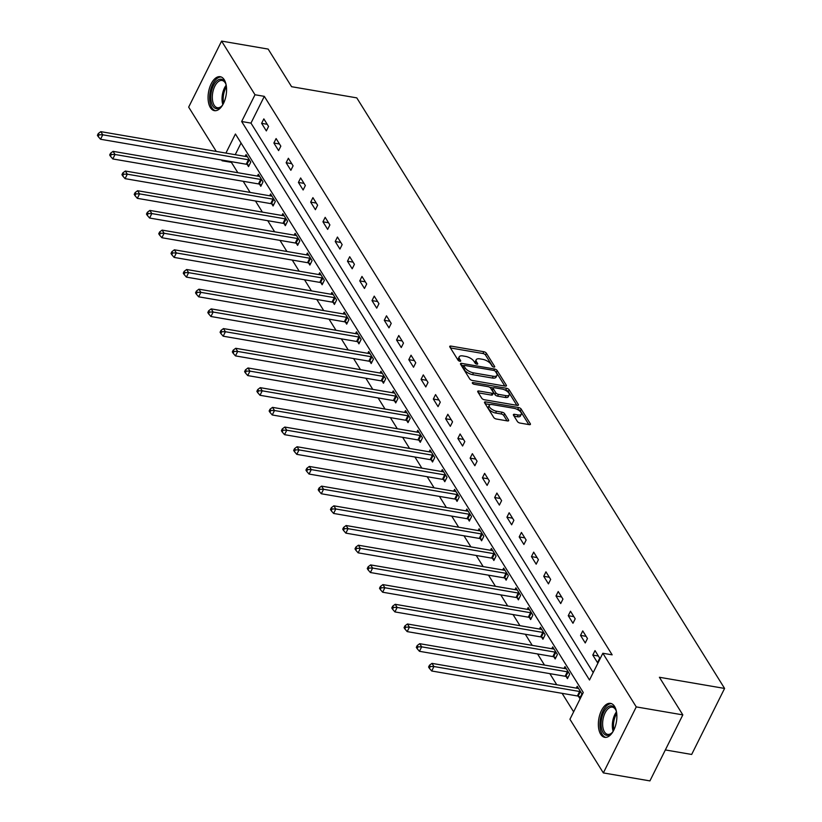<?xml version="1.0" encoding="UTF-8"?>
<svg xmlns="http://www.w3.org/2000/svg" width="822" height="822" viewBox="0 0 822 822"><rect width="100%" height="100%" fill="white"/><g stroke="black" fill="none" stroke-linecap="round" stroke-linejoin="round"><path stroke-width="1.23" d="M493.888 367.095A1.521 0.658 26.5 0 0 494.7 366.9A1.521 0.658 26.5 0 0 494.628 366.448L486.418 353.275A2.168 0.935 26.5 0 0 483.819 351.724L450.918 346.083A2.168 0.935 26.5 0 0 449.747 346.36A2.168 0.935 26.5 0 0 449.86 347.007L458.06 360.18A1.521 0.658 26.5 0 0 459.878 361.269A1.521 0.658 26.5 0 0 460.69 361.074A1.521 0.658 26.5 0 0 460.618 360.611L459.56 358.916A6.936 2.99 26.5 0 1 459.2 356.82A6.936 2.99 26.5 0 1 462.94 355.947L465.684 356.419A6.936 2.99 26.5 0 1 473.996 361.392L475.065 363.088A1.521 0.658 26.5 0 0 476.883 364.177A1.521 0.658 26.5 0 0 477.695 363.992A1.521 0.658 26.5 0 0 477.623 363.53L476.555 361.824A6.936 2.99 26.5 0 1 476.205 359.738A6.936 2.99 26.5 0 1 479.935 358.865L482.678 359.337A6.936 2.99 26.5 0 1 491.001 364.3L492.059 366.006A1.521 0.658 26.5 0 0 493.888 367.095M600.677 734.262A17.231 8.919 99.7 0 1 599.885 714.462A17.231 8.919 99.7 0 1 610.53 703.365A17.231 8.919 99.7 0 1 614.558 706.427A17.231 8.919 99.7 0 1 615.349 726.227A17.231 8.919 99.7 0 1 604.704 737.324A17.231 8.919 99.7 0 1 600.677 734.262M210.381 107.59A17.231 8.919 99.7 0 1 209.589 87.8A17.231 8.919 99.7 0 1 220.224 76.693A17.231 8.919 99.7 0 1 224.252 79.755A17.231 8.919 99.7 0 1 225.043 99.554A17.231 8.919 99.7 0 1 214.408 110.662A17.231 8.919 99.7 0 1 210.381 107.59M517.408 421.511A2.168 0.935 26.5 0 0 520.007 423.063L529.245 424.645A2.168 0.935 26.5 0 0 530.406 424.378A2.168 0.935 26.5 0 0 530.303 423.72L521.189 409.099A2.168 0.935 26.5 0 0 518.59 407.548L485.679 401.907A2.168 0.935 26.5 0 0 484.518 402.184A2.168 0.935 26.5 0 0 484.62 402.831L493.734 417.453A2.168 0.935 26.5 0 0 496.334 419.015L507.482 420.926A2.168 0.935 26.5 0 0 508.654 420.648A2.168 0.935 26.5 0 0 508.541 419.991L504.646 413.733A2.168 0.935 26.5 0 0 502.047 412.182L496.509 411.236A5.795 2.497 26.5 0 1 491.063 408.709A5.795 2.497 26.5 0 1 489.254 405.338A5.795 2.497 26.5 0 1 492.388 404.609L514.048 408.318A5.795 2.497 26.5 0 1 519.504 410.846A5.795 2.497 26.5 0 1 521.302 414.226A5.795 2.497 26.5 0 1 518.179 414.946L514.572 414.329A2.168 0.935 26.5 0 0 513.401 414.607A2.168 0.935 26.5 0 0 513.514 415.254L517.408 421.511M216.278 151.433L188.67 107.117L221.591 41.1L268.157 49.084L291.584 86.7L356.779 97.869L724.593 688.435L659.398 677.266L682.825 714.883L636.259 706.899L603.348 772.916L569.934 719.271L583.271 692.504L235.431 134.007L225.916 153.087M221.591 41.1L255.005 94.756L241.658 121.512L589.497 680.01L602.845 653.254L636.259 706.899M602.845 653.254L612.154 654.846L264.314 96.349L255.005 94.756M505.242 386.114A2.168 0.935 26.5 0 0 506.403 385.837A2.168 0.935 26.5 0 0 506.301 385.189L497.187 370.568A2.168 0.935 26.5 0 0 494.587 369.016L461.676 363.375A2.168 0.935 26.5 0 0 460.515 363.643A2.168 0.935 26.5 0 0 460.618 364.3L469.732 378.921A2.168 0.935 26.5 0 0 472.331 380.473L505.242 386.114M509.188 389.834L518.302 404.455A2.168 0.935 26.5 0 1 518.405 405.112A2.168 0.935 26.5 0 1 517.244 405.38L484.333 399.739A2.168 0.935 26.5 0 1 481.733 398.187L477.829 391.93A2.168 0.935 26.5 0 1 477.726 391.272A2.168 0.935 26.5 0 1 478.887 391.005L492.234 393.296A2.168 0.935 26.5 0 0 493.406 393.019A2.168 0.935 26.5 0 0 493.292 392.371L490.703 388.22A2.168 0.935 26.5 0 0 488.104 386.659L474.212 384.285A1.521 0.658 26.5 0 1 472.784 383.617A1.521 0.658 26.5 0 1 472.311 382.733A1.521 0.658 26.5 0 1 473.133 382.549L506.588 388.282A2.168 0.935 26.5 0 1 509.188 389.834L508.304 391.621L516.833 405.308M665.347 749.941L691.672 754.452L724.593 688.435M264.314 96.349L250.977 123.115L593.196 672.591M261.622 123.341L266.338 130.914L268.558 126.454L263.841 118.882L261.622 123.341L267.222 124.297M273.88 143.038L278.607 150.611L280.826 146.152L276.11 138.569L273.88 143.038L279.48 143.994M286.148 162.725L290.865 170.298L293.094 165.839L288.378 158.266L286.148 162.725L291.748 163.691M298.417 182.422L303.133 189.995L305.352 185.536L300.636 177.963L298.417 182.422L304.017 183.378M310.685 202.12L315.401 209.692L317.621 205.233L312.905 197.65L310.685 202.12L316.285 203.075M322.943 221.806L327.659 229.379L329.889 224.92L325.173 217.347L322.943 221.806L328.543 222.772M335.212 241.504L339.928 249.076L342.158 244.617L337.441 237.044L335.212 241.504L340.811 242.459M347.48 261.201L352.196 268.773L354.416 264.314L349.699 256.731L347.48 261.201L353.08 262.156M359.748 280.888L364.465 288.46L366.684 284.001L361.968 276.428L359.748 280.888L365.348 281.854M372.006 300.585L376.723 308.158L378.952 303.698L374.236 296.125L372.006 300.585L377.606 301.54M384.275 320.282L388.991 327.855L391.221 323.395L386.494 315.823L384.275 320.282L389.875 321.238M396.543 339.969L401.259 347.542L403.479 343.082L398.762 335.51L396.543 339.969L402.143 340.935M408.811 359.666L413.528 367.239L415.747 362.779L411.031 355.207L408.811 359.666L414.411 360.622M421.07 379.363L425.786 386.936L428.015 382.477L423.299 374.904L421.07 379.363L426.669 380.319M433.338 399.05L438.054 406.633L440.284 402.163L435.557 394.591L433.338 399.05L438.938 400.016M445.606 418.747L450.322 426.32L452.542 421.861L447.826 414.288L445.606 418.747L451.206 419.703M457.864 438.445L462.591 446.017L464.81 441.558L460.094 433.985L457.864 438.445L463.464 439.4M470.133 458.131L474.849 465.714L477.079 461.245L472.362 453.672L470.133 458.131L475.733 459.097M482.401 477.829L487.117 485.401L489.347 480.942L484.62 473.369L482.401 477.829L488.001 478.784M494.669 497.526L499.386 505.098L501.605 500.639L496.889 493.066L494.669 497.526L500.269 498.481M506.927 517.213L511.654 524.796L513.873 520.326L509.157 512.753L506.927 517.213L512.527 518.179M519.196 536.91L523.912 544.483L526.142 540.023L521.425 532.451L519.196 536.91L524.796 537.865M531.464 556.607L536.18 564.18L538.41 559.72L533.683 552.148L531.464 556.607L537.064 557.563M543.732 576.294L548.449 583.877L550.668 579.418L545.952 571.835L543.732 576.294L549.332 577.26M555.991 595.991L560.717 603.564L562.936 599.104L558.22 591.532L555.991 595.991L561.59 596.957M568.259 615.688L572.975 623.261L575.205 618.802L570.489 611.229L568.259 615.688L573.859 616.644M580.527 635.375L585.243 642.958L587.463 638.499L582.747 630.916L580.527 635.375L586.127 636.341M592.796 655.072L597.512 662.645L599.731 658.186L595.015 650.613L592.796 655.072L598.395 656.038M231.712 161.739L231.403 162.366L237.856 172.723M243.199 181.302L250.114 192.42M255.457 200.989L262.382 212.107M267.725 220.686L274.651 231.804M279.994 240.384L286.919 251.501M292.262 260.071L299.177 271.188M304.52 279.768L311.446 290.885M316.789 299.465L323.714 310.582M329.057 319.162L335.982 330.28M341.325 338.849L348.24 349.967M353.583 358.546L360.509 369.664M365.852 378.243L372.777 389.361M378.12 397.93L385.045 409.048M390.378 417.627L397.303 428.745M402.646 437.325L409.572 448.442M414.915 457.011L421.84 468.129M427.183 476.709L434.108 487.826M439.441 496.406L446.367 507.523M451.71 516.093L458.635 527.21M463.978 535.79L470.903 546.907M476.246 555.487L483.172 566.605M488.504 575.174L495.43 586.292M500.773 594.871L507.698 605.989M513.041 614.568L519.966 625.686M525.309 634.255L532.235 645.373M537.567 653.952L544.493 665.07M549.836 673.65L556.761 684.767M562.104 693.336L573.633 711.852M241.052 143.018L235.236 154.68M247.268 164.554L248.542 166.599L250.772 162.14L246.055 154.567L245.141 156.386M259.536 184.251L260.81 186.296L263.03 181.837L258.314 174.254L257.409 176.072M271.805 203.938L273.079 205.983L275.298 201.524L270.582 193.951L269.678 195.77M284.073 223.635L285.337 225.68L287.566 221.221L282.85 213.648L281.946 215.467M296.331 243.333L297.605 245.377L299.835 240.918L295.119 233.335L294.204 235.154M308.599 263.019L309.873 265.064L312.093 260.605L307.377 253.032L306.472 254.851M320.868 282.717L322.142 284.761L324.361 280.302L319.645 272.729L318.741 274.548M333.136 302.414L334.4 304.459L336.63 299.999L331.913 292.416L331.009 294.235M345.394 322.111L346.668 324.145L348.898 319.686L344.171 312.113L343.267 313.932M357.662 341.798L358.937 343.843L361.156 339.383L356.44 331.811L355.536 333.629M369.931 361.495L371.205 363.54L373.424 359.08L368.708 351.497L367.804 353.316M382.199 381.192L383.463 383.227L385.693 378.767L380.976 371.195L380.062 373.013M394.457 400.879L395.731 402.924L397.961 398.465L393.235 390.892L392.33 392.711M406.726 420.576L408 422.621L410.219 418.162L405.503 410.579L404.599 412.397M418.994 440.273L420.268 442.308L422.487 437.849L417.771 430.276L416.867 432.095M431.252 459.96L432.526 462.005L434.756 457.546L430.04 449.973L429.125 451.792M443.52 479.658L444.794 481.702L447.024 477.243L442.298 469.66L441.393 471.479M455.789 499.355L457.063 501.389L459.282 496.93L454.566 489.357L453.662 491.176M468.057 519.042L469.331 521.086L471.551 516.627L466.834 509.054L465.93 510.873M480.315 538.739L481.589 540.784L483.819 536.324L479.103 528.752L478.188 530.56M492.584 558.436L493.858 560.481L496.077 556.011L491.361 548.438L490.457 550.257M504.852 578.123L506.126 580.168L508.345 575.708L503.629 568.136L502.725 569.954M517.12 597.82L518.394 599.865L520.614 595.405L515.897 587.833L514.993 589.651M529.378 617.517L530.652 619.562L532.882 615.092L528.166 607.52L527.251 609.338M541.647 637.204L542.921 639.249L545.14 634.789L540.424 627.217L539.52 629.036M553.915 656.901L555.189 658.946L557.408 654.487L552.692 646.914L551.788 648.733M566.183 676.598L567.457 678.643L569.677 674.174L564.961 666.601L564.056 668.42M578.441 696.285L579.716 698.33L581.945 693.871L577.229 686.298L576.314 688.117M682.825 714.883L649.914 780.9L603.348 772.916M231.403 162.366L222.084 160.773L221.611 160.013M222.402 160.146L222.084 160.773M250.977 123.115L241.658 121.512M476.205 359.738L475.311 361.516A6.936 2.99 26.5 0 0 475.671 363.612L476.555 361.824M459.2 356.82L458.306 358.608A6.936 2.99 26.5 0 0 458.666 360.694L459.56 358.916M492.738 366.633L485.535 355.063A2.168 0.935 26.5 0 0 482.935 353.511L450.435 347.942M463.927 365.698L461.204 365.225M504.831 386.042L496.303 372.345A2.168 0.935 26.5 0 0 495.543 371.595M495.481 371.493A1.521 0.658 26.5 0 0 493.662 370.403L464.769 365.451A1.521 0.658 26.5 0 0 463.957 365.646A1.521 0.658 26.5 0 0 464.029 366.098L465.149 367.896A6.936 2.99 26.5 0 0 473.472 372.859L493.221 376.25A6.936 2.99 26.5 0 0 496.961 375.377A6.936 2.99 26.5 0 0 496.601 373.28L495.481 371.493M463.957 365.646L463.063 367.424A1.521 0.658 26.5 0 0 463.146 367.886L464.029 366.098M496.961 375.377L496.067 377.164A6.936 2.99 26.5 0 1 492.327 378.028L472.578 374.647A6.936 2.99 26.5 0 1 464.266 369.684L463.146 367.886M478.414 392.865L491.351 395.074A2.168 0.935 26.5 0 0 492.512 394.807L493.406 393.019M489.768 387.337L493.2 387.922M504.646 389.885L505.705 390.07L506.588 388.282M506.085 395.67A5.795 2.497 26.5 0 0 509.208 394.94A5.795 2.497 26.5 0 0 507.41 391.56A5.795 2.497 26.5 0 0 501.954 389.032L494.32 387.727A2.168 0.935 26.5 0 0 493.159 388.005A2.168 0.935 26.5 0 0 493.272 388.652L495.851 392.803A2.168 0.935 26.5 0 0 498.451 394.355L506.085 395.67L505.201 397.447A5.795 2.497 26.5 0 0 508.325 396.728L509.208 394.94M493.159 388.005L492.265 389.782A2.168 0.935 26.5 0 0 492.378 390.44L493.272 388.652M505.201 397.447L497.567 396.142A2.168 0.935 26.5 0 1 494.967 394.591L492.378 390.44M508.304 391.621A2.168 0.935 26.5 0 0 505.705 390.07M521.302 414.226L520.418 416.004A5.795 2.497 26.5 0 1 517.285 416.733L514.089 416.189M489.254 405.338L488.371 407.116A5.795 2.497 26.5 0 0 490.179 410.497A5.795 2.497 26.5 0 0 495.625 413.024L496.509 411.236M507.071 420.854L503.752 415.521A2.168 0.935 26.5 0 0 501.153 413.969L495.625 413.024M528.834 424.584L520.305 410.887A2.168 0.935 26.5 0 0 517.706 409.335L516.74 409.171M490.241 404.63L485.206 403.766M247.319 156.612L247.093 156.632A2.209 0.956 -153.5 0 1 246.456 156.612L100.798 131.643L102.76 134.798L100.541 139.257L246.199 164.225A2.209 0.956 -153.5 0 1 246.949 164.431L249.2 165.284M99.082 134.777L98.301 133.513L97.407 135.301L98.198 136.565L99.082 134.777L102.76 134.798L248.419 159.766A2.209 0.956 -153.5 0 1 249.179 159.971L249.498 160.095M98.301 133.513L100.798 131.643M100.541 139.257L98.198 136.565M222.926 104.507A14.909 7.717 99.7 0 1 221.406 106.418A14.909 7.717 99.7 0 1 213.155 106.5A14.909 7.717 99.7 0 1 211.213 92.578A14.909 7.717 99.7 0 1 217.696 80.176A14.909 7.717 99.7 0 1 225.413 83.022A14.909 7.717 99.7 0 1 226.214 85.334M225.629 83.525A13.81 7.151 -80.3 0 0 222.074 80.484A13.81 7.151 -80.3 0 0 212.703 92.835A13.81 7.151 -80.3 0 0 217.409 107.703A13.81 7.151 -80.3 0 0 221.776 106.017M221.282 77.011A17.118 8.867 -80.3 0 0 210.083 92.372A17.118 8.867 -80.3 0 0 215.508 110.713M613.233 731.169A14.909 7.717 99.7 0 1 611.702 733.09A14.909 7.717 99.7 0 1 603.101 732.638A14.909 7.717 99.7 0 1 603.8 712.078A14.909 7.717 99.7 0 1 615.113 708.554A14.909 7.717 99.7 0 1 615.719 709.684A14.909 7.717 99.7 0 1 616.521 712.006M615.935 710.198A13.81 7.151 -80.3 0 0 615.596 709.612A13.81 7.151 -80.3 0 0 612.369 707.156A13.81 7.151 -80.3 0 0 603.841 716.044A13.81 7.151 -80.3 0 0 604.478 731.909A13.81 7.151 -80.3 0 0 607.705 734.365A13.81 7.151 -80.3 0 0 612.082 732.679M611.578 703.673A17.118 8.867 -80.3 0 0 601.314 715.14A17.118 8.867 -80.3 0 0 602.218 734.426A17.118 8.867 -80.3 0 0 605.804 737.385M259.588 176.298L259.362 176.329A2.209 0.956 -153.5 0 1 258.725 176.298L113.066 151.34L115.029 154.495L112.809 158.954L258.468 183.912A2.209 0.956 -153.5 0 1 259.218 184.128L261.468 184.981M111.35 154.474L110.569 153.211L109.675 154.988L110.467 156.252L111.35 154.474L115.029 154.495L260.687 179.453A2.209 0.956 -153.5 0 1 261.437 179.669L261.766 179.792M110.569 153.211L113.066 151.34M112.809 158.954L110.467 156.252M271.856 195.996L271.63 196.026A2.209 0.956 -153.5 0 1 270.993 195.996L125.334 171.027L127.297 174.192L125.067 178.651L270.736 203.609A2.209 0.956 -153.5 0 1 271.486 203.825L273.726 204.678M123.619 174.161L122.827 172.897L121.944 174.685L122.725 175.949L123.619 174.161L127.297 174.192L272.955 199.15A2.209 0.956 -153.5 0 1 273.705 199.366L274.024 199.479M122.827 172.897L125.334 171.027M125.067 178.651L122.725 175.949M284.124 215.693L283.898 215.713A2.209 0.956 -153.5 0 1 283.251 215.693L137.593 190.725L139.565 193.879L137.336 198.338L282.994 223.307A2.209 0.956 -153.5 0 1 283.744 223.512L285.994 224.365M135.887 193.858L135.096 192.595L134.212 194.382L134.993 195.646L135.887 193.858L139.565 193.879L285.224 218.847A2.209 0.956 -153.5 0 1 285.974 219.053L286.292 219.176M135.096 192.595L137.593 190.725M137.336 198.338L134.993 195.646M296.382 235.38L296.156 235.411A2.209 0.956 -153.5 0 1 295.519 235.38L149.861 210.422L151.823 213.576L149.604 218.036L295.262 243.004A2.209 0.956 -153.5 0 1 296.012 243.209L298.263 244.062M148.145 213.556L147.364 212.292L146.47 214.069L147.261 215.333L148.145 213.556L151.823 213.576L297.482 238.534A2.209 0.956 -153.5 0 1 298.242 238.75L298.561 238.873M147.364 212.292L149.861 210.422M149.604 218.036L147.261 215.333M308.651 255.077L308.425 255.108A2.209 0.956 -153.5 0 1 307.788 255.077L162.129 230.109L164.092 233.273L161.872 237.733L307.531 262.691A2.209 0.956 -153.5 0 1 308.281 262.906L310.531 263.759M160.413 233.243L159.632 231.979L158.738 233.767L159.53 235.03L160.413 233.243L164.092 233.273L309.75 258.231A2.209 0.956 -153.5 0 1 310.5 258.447L310.829 258.56M159.632 231.979L162.129 230.109M161.872 237.733L159.53 235.03M320.919 274.774L320.693 274.795A2.209 0.956 -153.5 0 1 320.056 274.774L174.398 249.806L176.36 252.96L174.13 257.42L319.789 282.388A2.209 0.956 -153.5 0 1 320.549 282.593L322.789 283.446M172.682 252.94L171.89 251.676L171.007 253.464L171.788 254.728L172.682 252.94L176.36 252.96L322.019 277.928A2.209 0.956 -153.5 0 1 322.769 278.134L323.087 278.257M171.89 251.676L174.398 249.806M174.13 257.42L171.788 254.728M333.187 294.461L332.961 294.492A2.209 0.956 -153.5 0 1 332.314 294.461L186.656 269.503L188.628 272.657L186.399 277.117L332.057 302.085A2.209 0.956 -153.5 0 1 332.807 302.291L335.057 303.143M184.95 272.637L184.159 271.373L183.265 273.151L184.056 274.414L184.95 272.637L188.628 272.657L334.287 297.615A2.209 0.956 -153.5 0 1 335.037 297.831L335.355 297.954M184.159 271.373L186.656 269.503M186.399 277.117L184.056 274.414M345.446 314.158L345.219 314.189A2.209 0.956 -153.5 0 1 344.582 314.158L198.924 289.19L200.887 292.355L198.667 296.814L344.326 321.772A2.209 0.956 -153.5 0 1 345.076 321.988L347.326 322.841M197.208 292.324L196.427 291.06L195.533 292.848L196.324 294.112L197.208 292.324L200.887 292.355L346.545 317.313A2.209 0.956 -153.5 0 1 347.305 317.528L347.624 317.641M196.427 291.06L198.924 289.19M198.667 296.814L196.324 294.112M357.714 333.855L357.488 333.876A2.209 0.956 -153.5 0 1 356.851 333.855L211.192 308.887L213.155 312.041L210.935 316.501L356.594 341.469A2.209 0.956 -153.5 0 1 357.344 341.675L359.594 342.527M209.476 312.021L208.696 310.757L207.802 312.545L208.583 313.809L209.476 312.021L213.155 312.041L358.813 337.01A2.209 0.956 -153.5 0 1 359.563 337.215L359.882 337.339M208.696 310.757L211.192 308.887M210.935 316.501L208.583 313.809M369.982 353.542L369.756 353.573A2.209 0.956 -153.5 0 1 369.119 353.542L223.45 328.584L225.423 331.739L223.194 336.198L368.852 361.166A2.209 0.956 -153.5 0 1 369.612 361.372L371.852 362.225M221.745 331.718L220.954 330.454L220.07 332.232L220.851 333.496L221.745 331.718L225.423 331.739L371.082 356.697A2.209 0.956 -153.5 0 1 371.832 356.912L372.15 357.036M220.954 330.454L223.45 328.584M223.194 336.198L220.851 333.496M382.251 373.239L382.014 373.27A2.209 0.956 -153.5 0 1 381.377 373.239L235.719 348.281L237.692 351.436L235.462 355.895L381.12 380.853A2.209 0.956 -153.5 0 1 381.87 381.069L384.121 381.922M234.013 351.405L233.222 350.151L232.328 351.929L233.119 353.193L234.013 351.405L237.692 351.436L383.35 376.394A2.209 0.956 -153.5 0 1 384.1 376.61L384.419 376.723M233.222 350.151L235.719 348.281M235.462 355.895L233.119 353.193M394.509 392.937L394.283 392.957A2.209 0.956 -153.5 0 1 393.646 392.937L247.987 367.968L249.95 371.123L247.73 375.582L393.389 400.55A2.209 0.956 -153.5 0 1 394.139 400.756L396.389 401.609M246.271 371.102L245.49 369.838L244.596 371.626L245.388 372.89L246.271 371.102L249.95 371.123L395.608 396.091A2.209 0.956 -153.5 0 1 396.368 396.296L396.687 396.42M245.49 369.838L247.987 367.968M247.73 375.582L245.388 372.89M406.777 412.623L406.551 412.654A2.209 0.956 -153.5 0 1 405.914 412.623L260.255 387.665L262.218 390.82L259.999 395.279L405.657 420.248A2.209 0.956 -153.5 0 1 406.407 420.453L408.657 421.306M258.54 390.799L257.759 389.536L256.865 391.323L257.646 392.577L258.54 390.799L262.218 390.82L407.876 415.778A2.209 0.956 -153.5 0 1 408.626 415.994L408.945 416.117M257.759 389.536L260.255 387.665M259.999 395.279L257.646 392.577M419.045 432.321L418.819 432.351A2.209 0.956 -153.5 0 1 418.182 432.321L272.514 407.363L274.486 410.517L272.257 414.976L417.915 439.934A2.209 0.956 -153.5 0 1 418.675 440.15L420.915 441.003M270.808 410.486L270.017 409.233L269.133 411.01L269.914 412.274L270.808 410.486L274.486 410.517L420.145 435.475A2.209 0.956 -153.5 0 1 420.895 435.691L421.213 435.804M270.017 409.233L272.514 407.363M272.257 414.976L269.914 412.274M431.314 452.018L431.077 452.038A2.209 0.956 -153.5 0 1 430.44 452.018L284.782 427.05L286.755 430.204L284.525 434.663L430.183 459.632A2.209 0.956 -153.5 0 1 430.934 459.837L433.184 460.69M283.076 430.183L282.285 428.92L281.391 430.707L282.182 431.971L283.076 430.183L286.755 430.204L432.413 455.172A2.209 0.956 -153.5 0 1 433.163 455.378L433.482 455.501M282.285 428.92L284.782 427.05M284.525 434.663L282.182 431.971M443.572 471.705L443.346 471.736A2.209 0.956 -153.5 0 1 442.709 471.705L297.05 446.747L299.013 449.901L296.793 454.361L442.452 479.329A2.209 0.956 -153.5 0 1 443.202 479.534L445.452 480.387M295.334 449.881L294.553 448.617L293.66 450.405L294.451 451.658L295.334 449.881L299.013 449.901L444.671 474.869A2.209 0.956 -153.5 0 1 445.432 475.075L445.75 475.198M294.553 448.617L297.05 446.747M296.793 454.361L294.451 451.658M455.84 491.402L455.614 491.433A2.209 0.956 -153.5 0 1 454.977 491.402L309.319 466.444L311.281 469.598L309.062 474.058L454.72 499.016A2.209 0.956 -153.5 0 1 455.47 499.231L457.71 500.084M307.603 469.568L306.812 468.314L305.928 470.092L306.709 471.355L307.603 469.568L311.281 469.598L456.94 494.556A2.209 0.956 -153.5 0 1 457.69 494.772L458.008 494.885M306.812 468.314L309.319 466.444M309.062 474.058L306.709 471.355M468.108 511.099L467.882 511.12A2.209 0.956 -153.5 0 1 467.245 511.099L321.577 486.131L323.549 489.285L321.32 493.755L466.978 518.713A2.209 0.956 -153.5 0 1 467.739 518.918L469.978 519.771M319.871 489.265L319.08 488.001L318.196 489.789L318.977 491.053L319.871 489.265L323.549 489.285L469.208 514.253A2.209 0.956 -153.5 0 1 469.958 514.459L470.276 514.582M319.08 488.001L321.577 486.131M321.32 493.755L318.977 491.053M480.367 530.786L480.14 530.817A2.209 0.956 -153.5 0 1 479.503 530.786L333.845 505.828L335.808 508.982L333.588 513.442L479.247 538.41A2.209 0.956 -153.5 0 1 479.997 538.616L482.247 539.468M332.129 508.962L331.348 507.698L330.454 509.486L331.245 510.739L332.129 508.962L335.808 508.982L481.476 533.951A2.209 0.956 -153.5 0 1 482.226 534.156L482.545 534.279M331.348 507.698L333.845 505.828M333.588 513.442L331.245 510.739M492.635 550.483L492.409 550.514A2.209 0.956 -153.5 0 1 491.772 550.483L346.113 525.525L348.076 528.68L345.857 533.139L491.515 558.097A2.209 0.956 -153.5 0 1 492.265 558.313L494.515 559.166M344.397 528.649L343.617 527.395L342.723 529.173L343.514 530.437L344.397 528.649L348.076 528.68L493.734 553.638A2.209 0.956 -153.5 0 1 494.495 553.853L494.813 553.977M343.617 527.395L346.113 525.525M345.857 533.139L343.514 530.437M504.903 570.18L504.677 570.201A2.209 0.956 -153.5 0 1 504.04 570.18L358.382 545.212L360.344 548.366L358.125 552.836L503.783 577.794A2.209 0.956 -153.5 0 1 504.533 578L506.773 578.852M356.666 548.346L355.875 547.082L354.991 548.87L355.772 550.134L356.666 548.346L360.344 548.366L506.003 573.335A2.209 0.956 -153.5 0 1 506.753 573.54L507.071 573.664M355.875 547.082L358.382 545.212M358.125 552.836L355.772 550.134M517.172 589.867L516.946 589.898A2.209 0.956 -153.5 0 1 516.298 589.867L370.64 564.909L372.613 568.064L370.383 572.523L516.041 597.491A2.209 0.956 -153.5 0 1 516.802 597.697L519.042 598.55M368.934 568.043L368.143 566.779L367.259 568.567L368.04 569.821L368.934 568.043L372.613 568.064L518.271 593.032A2.209 0.956 -153.5 0 1 519.021 593.237L519.34 593.361M368.143 566.779L370.64 564.909M370.383 572.523L368.04 569.821M529.43 609.564L529.204 609.595A2.209 0.956 -153.5 0 1 528.567 609.564L382.908 584.606L384.871 587.761L382.651 592.22L528.31 617.178A2.209 0.956 -153.5 0 1 529.06 617.394L531.31 618.247M381.192 587.73L380.411 586.476L379.517 588.254L380.309 589.518L381.192 587.73L384.871 587.761L530.539 612.719A2.209 0.956 -153.5 0 1 531.289 612.935L531.608 613.058M380.411 586.476L382.908 584.606M382.651 592.22L380.309 589.518M541.698 629.262L541.472 629.282A2.209 0.956 -153.5 0 1 540.835 629.262L395.177 604.293L397.139 607.448L394.92 611.917L540.578 636.875A2.209 0.956 -153.5 0 1 541.328 637.091L543.578 637.944M393.461 607.427L392.68 606.163L391.786 607.951L392.577 609.215L393.461 607.427L397.139 607.448L542.797 632.416A2.209 0.956 -153.5 0 1 543.548 632.621L543.876 632.745M392.68 606.163L395.177 604.293M394.92 611.917L392.577 609.215M553.966 648.948L553.74 648.979A2.209 0.956 -153.5 0 1 553.103 648.948L407.445 623.99L409.407 627.145L407.178 631.604L552.846 656.573A2.209 0.956 -153.5 0 1 553.596 656.778L555.836 657.631M405.729 627.124L404.938 625.861L404.054 627.648L404.835 628.902L405.729 627.124L409.407 627.145L555.066 652.113A2.209 0.956 -153.5 0 1 555.816 652.319L556.134 652.442M404.938 625.861L407.445 623.99M407.178 631.604L404.835 628.902M566.235 668.646L566.009 668.676A2.209 0.956 -153.5 0 1 565.361 668.646L419.703 643.688L421.676 646.842L419.446 651.301L565.104 676.259A2.209 0.956 -153.5 0 1 565.865 676.475L568.105 677.328M417.997 646.822L417.206 645.558L416.322 647.335L417.103 648.599L417.997 646.822L421.676 646.842L567.334 671.8A2.209 0.956 -153.5 0 1 568.084 672.016L568.403 672.139M417.206 645.558L419.703 643.688M419.446 651.301L417.103 648.599M578.493 688.343L578.267 688.374A2.209 0.956 -153.5 0 1 577.63 688.343L431.971 663.375L433.934 666.529L431.714 670.999L577.373 695.957A2.209 0.956 -153.5 0 1 578.123 696.172L580.373 697.025M430.255 666.508L429.474 665.245L428.581 667.032L429.372 668.296L430.255 666.508L433.934 666.529L579.602 691.497A2.209 0.956 -153.5 0 1 580.353 691.703L580.671 691.826M429.474 665.245L431.971 663.375M431.714 670.999L429.372 668.296M494.289 367.115L494.628 366.448M460.279 361.29L460.618 360.611M477.284 364.197L477.623 363.53M450.189 347.542L450.918 346.083M482.935 353.511L483.819 351.724M485.535 355.063L486.418 353.275M460.957 364.824L461.676 363.375M493.868 370.445L494.587 369.016M496.303 372.345L497.187 370.568M505.818 386.145L506.301 385.189M464.266 369.684L465.149 367.896M472.578 374.647L473.472 372.859M492.327 378.028L493.221 376.25M517.819 405.41L518.302 404.455M478.168 392.464L478.887 391.005M491.351 395.074L492.234 393.296M472.65 383.504L473.133 382.549M494.967 394.591L495.851 392.803M497.567 396.142L498.451 394.355M513.842 415.788L514.572 414.329M517.285 416.733L518.179 414.946M501.153 413.969L502.047 412.182M503.752 415.521L504.646 413.733M508.068 420.956L508.541 419.991M484.959 403.366L485.679 401.907M517.706 409.335L518.59 407.548M520.305 410.887L521.189 409.099M529.82 424.686L530.303 423.72M246.199 164.225L248.419 159.766M246.949 164.431L249.179 159.971M222.844 104.63A13.81 7.151 99.7 0 1 222.402 94.499A13.81 7.151 99.7 0 1 226.184 85.19M226.42 86.824A13.358 6.915 -80.3 0 0 223.563 94.694A13.358 6.915 -80.3 0 0 223.625 103.171M613.15 731.292A13.81 7.151 99.7 0 1 616.479 711.862M616.726 713.496A13.358 6.915 -80.3 0 0 613.921 729.833M258.468 183.912L260.687 179.453M259.218 184.128L261.437 179.669M270.736 203.609L272.955 199.15M271.486 203.825L273.705 199.366M282.994 223.307L285.224 218.847M283.744 223.512L285.974 219.053M295.262 243.004L297.482 238.534M296.012 243.209L298.242 238.75M307.531 262.691L309.75 258.231M308.281 262.906L310.5 258.447M319.789 282.388L322.019 277.928M320.549 282.593L322.769 278.134M332.057 302.085L334.287 297.615M332.807 302.291L335.037 297.831M344.326 321.772L346.545 317.313M345.076 321.988L347.305 317.528M356.594 341.469L358.813 337.01M357.344 341.675L359.563 337.215M368.852 361.166L371.082 356.697M369.612 361.372L371.832 356.912M381.12 380.853L383.35 376.394M381.87 381.069L384.1 376.61M393.389 400.55L395.608 396.091M394.139 400.756L396.368 396.296M405.657 420.248L407.876 415.778M406.407 420.453L408.626 415.994M417.915 439.934L420.145 435.475M418.675 440.15L420.895 435.691M430.183 459.632L432.413 455.172M430.934 459.837L433.163 455.378M442.452 479.329L444.671 474.869M443.202 479.534L445.432 475.075M454.72 499.016L456.94 494.556M455.47 499.231L457.69 494.772M466.978 518.713L469.208 514.253M467.739 518.918L469.958 514.459M479.247 538.41L481.476 533.951M479.997 538.616L482.226 534.156M491.515 558.097L493.734 553.638M492.265 558.313L494.495 553.853M503.783 577.794L506.003 573.335M504.533 578L506.753 573.54M516.041 597.491L518.271 593.032M516.802 597.697L519.021 593.237M528.31 617.178L530.539 612.719M529.06 617.394L531.289 612.935M540.578 636.875L542.797 632.416M541.328 637.091L543.548 632.621M552.846 656.573L555.066 652.113M553.596 656.778L555.816 652.319M565.104 676.259L567.334 671.8M565.865 676.475L568.084 672.016M577.373 695.957L579.602 691.497M578.123 696.172L580.353 691.703"/></g></svg>
